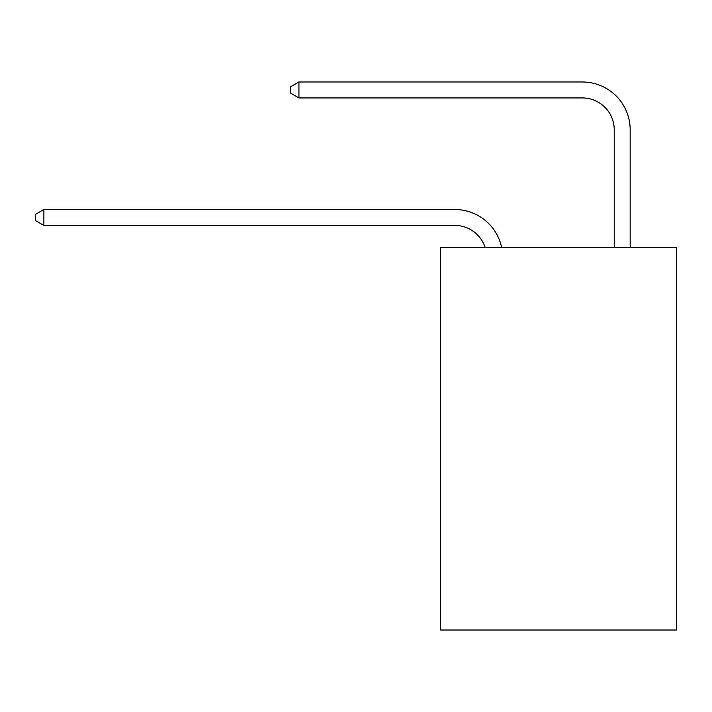 <?xml version="1.0" encoding="UTF-8"?>
<svg xmlns="http://www.w3.org/2000/svg" width="712" height="712" viewBox="0 0 712 712"><rect width="100%" height="100%" fill="white"/><g stroke="black" fill="none" stroke-linecap="round" stroke-linejoin="round"><path stroke-width="1.07" d="M676.4 247.447L676.4 630.013L440.488 630.013L440.488 247.447L676.4 247.447M454.826 209.506L43.886 209.506L454.826 209.506A47.82 47.82 156.6 0 1 501.622 247.447M614.233 247.447L614.233 129.806A31.88 31.88 42.6 0 0 582.354 97.927L298.933 97.927L290.647 93.147L290.647 86.766L298.933 81.987L582.354 81.987A47.82 47.82 44.2 0 1 630.173 129.806L630.173 247.447M614.233 129.806A31.88 31.88 -135.8 0 0 582.354 97.927A31.88 31.88 -135.8 0 1 614.233 129.806A31.88 31.88 -135.8 0 0 582.354 97.927A31.88 31.88 -135.8 0 1 614.233 129.806A31.88 31.88 -135.8 0 0 582.354 97.927A31.88 31.88 -135.8 0 1 614.233 129.806A31.88 31.88 -135.8 0 0 582.354 97.927A31.88 31.88 -135.8 0 1 614.233 129.806A31.88 31.88 -135.8 0 0 582.354 97.927A31.88 31.88 -135.8 0 1 614.233 129.806A31.88 31.88 -135.8 0 0 582.354 97.927A31.88 31.88 -135.8 0 1 614.233 129.806A31.88 31.88 -135.8 0 0 582.354 97.927A31.88 31.88 -135.8 0 1 614.233 129.806A31.88 31.88 -135.8 0 0 582.354 97.927A31.88 31.88 -135.8 0 1 614.233 129.806A31.88 31.88 -135.8 0 0 582.354 97.927A31.88 31.88 -135.8 0 1 614.233 129.806A31.88 31.88 -135.8 0 0 582.354 97.927A31.88 31.88 -135.8 0 1 614.233 129.806A31.88 31.88 -135.8 0 0 582.354 97.927A31.88 31.88 -135.8 0 1 614.233 129.806A31.88 31.88 -135.8 0 0 582.354 97.927A31.88 31.88 -135.8 0 1 614.233 129.806A31.88 31.88 -135.8 0 0 582.354 97.927A31.88 31.88 -135.8 0 1 614.233 129.806A31.88 31.88 -135.8 0 0 582.354 97.927A31.88 31.88 -135.8 0 1 614.233 129.806A31.88 31.88 -135.8 0 0 582.354 97.927A31.88 31.88 -135.8 0 1 614.233 129.806A31.88 31.88 -135.8 0 0 582.354 97.927A31.88 31.88 -135.8 0 1 614.233 129.806A31.88 31.88 -135.8 0 0 582.354 97.927A31.88 31.88 -135.8 0 1 614.233 129.806A31.88 31.88 -135.8 0 0 582.354 97.927A31.88 31.88 -135.8 0 1 614.233 129.806A31.88 31.88 -135.8 0 0 582.354 97.927A31.88 31.88 -135.8 0 1 614.233 129.806A31.88 31.88 -135.8 0 0 582.354 97.927A31.88 31.88 -135.8 0 1 614.233 129.806A31.88 31.88 -135.8 0 0 582.354 97.927A31.88 31.88 -135.8 0 1 614.233 129.806A31.88 31.88 -135.8 0 0 582.354 97.927A31.88 31.88 -135.8 0 1 614.233 129.806A31.88 31.88 -135.8 0 0 582.354 97.927A31.88 31.88 -135.8 0 1 614.233 129.806A31.88 31.88 -135.8 0 0 582.354 97.927A31.88 31.88 -135.8 0 1 614.233 129.806A31.88 31.88 -135.8 0 0 582.354 97.927A31.88 31.88 -135.8 0 1 614.233 129.806A31.88 31.88 -135.8 0 0 582.354 97.927A31.88 31.88 -135.8 0 1 614.233 129.806A31.88 31.88 -135.8 0 0 582.354 97.927A31.88 31.88 -135.8 0 1 614.233 129.806A31.88 31.88 -135.8 0 0 582.354 97.927A31.88 31.88 -135.8 0 1 614.233 129.806M485.139 247.447A31.88 31.88 -23.4 0 0 454.826 225.446L43.886 225.446L35.6 220.667L35.6 214.294L43.886 209.506L43.886 225.446M298.933 81.987L298.933 97.927"/></g></svg>
